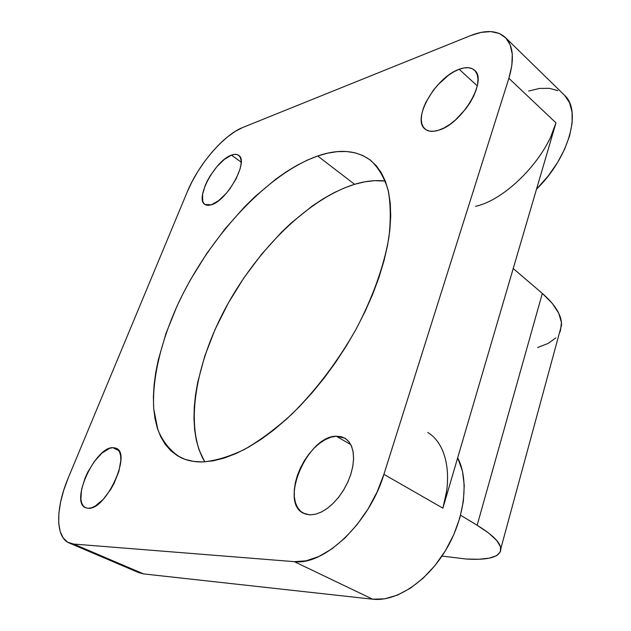 <?xml version="1.0" encoding="UTF-8"?>
<svg xmlns="http://www.w3.org/2000/svg" width="631" height="631" viewBox="0 0 631 631"><rect width="100%" height="100%" fill="white"/><g stroke="black" fill="none" stroke-linecap="round" stroke-linejoin="round"><path stroke-width="0.95" d="M465.97 559.003L441.976 556.077L465.97 559.003L478.874 559.255L489.214 558.159L496.526 555.674L500.399 551.833L500.501 546.698L496.66 540.42L488.82 533.187L477.146 525.26L542.329 293.407L513.224 268.522L542.329 293.407L477.146 525.26C492.172 534.52 500.083 542.234 500.88 548.394C500.777 556.897 489.135 560.438 465.97 559.003M211.33 204.791L204.941 204.476C194.506 198.804 215.345 160.282 231.474 155.131L241.152 162.143L231.474 155.131C234.48 154.011 236.862 154.074 238.621 155.305C249.111 160.85 227.231 200.713 211.33 204.791L218.492 200.761L226.206 193.425L229.881 188.85L236.12 178.818L240.064 168.966L240.971 164.604L241.113 160.866L240.498 157.876L239.157 155.762L237.146 154.579L234.551 154.366L231.474 155.131L224.391 159.359L216.954 166.592L210.233 175.741L207.449 180.632L205.185 185.498L202.559 194.451L202.756 201.289L203.939 203.568L205.816 204.949L208.301 205.367L211.33 204.791M88.174 508.31L85.595 507.742C69.852 502 95.068 447.063 112.791 447.647L118.817 450.629L112.791 447.647L116.238 448.31C131.989 453.626 105.708 510.511 88.174 508.31L91.495 507.805L95.186 506.117L103.137 499.476L110.733 489.396L114.006 483.551L118.849 471.467L120.829 460.472L120.647 455.929L119.685 452.269L118.005 449.619L115.678 448.065L112.791 447.647L109.471 448.373L102.025 453.058L94.437 461.364L87.788 472.083L85.122 477.872L81.588 489.285L80.886 499.089L81.659 502.915L83.166 505.802L85.366 507.632L88.174 508.31M309.971 514.88L303.519 513.271C278.792 502.221 307.668 435.824 336.315 436.218L350.804 444.634L336.315 436.218L344.857 438.151L348.604 441.321L351.388 445.865L353.076 451.638L353.589 458.414L352.871 465.923L350.954 473.857L347.902 481.887L343.84 489.664L338.934 496.849L333.413 503.136L327.497 508.255L321.447 512.001L315.524 514.233L309.971 514.88L315.445 514.257L321.282 512.088L327.252 508.436L333.097 503.443L338.579 497.299L343.469 490.271L347.563 482.636L350.678 474.733L352.705 466.869L353.565 459.392L353.234 452.585L351.743 446.724L349.172 442.023L345.638 438.64L341.292 436.691L336.315 436.218L330.896 437.212L325.249 439.626L319.562 443.341L314.057 448.223L308.922 454.091L304.331 460.725L300.443 467.902L297.398 475.356L295.316 482.841L294.275 490.082L294.322 496.818L295.466 502.789L297.69 507.774L300.932 511.544L305.073 513.957L309.971 514.88M438.79 130.167C432.827 132.045 428.228 131.666 425.01 129.016C411.483 119.267 435.674 77.163 459.179 69.276L477.281 85.887L459.179 69.276C465.852 66.831 470.971 67.146 474.528 70.238C487.992 80.098 461.947 123.889 438.79 130.167L444.185 127.864L449.816 124.425L455.464 119.977L465.875 108.777L470.198 102.49L473.692 96.078L476.208 89.815L477.651 83.955L477.967 78.733L477.146 74.355L475.253 70.995L472.374 68.755L468.62 67.714L464.164 67.896L459.179 69.276L453.863 71.776L448.404 75.302L437.882 84.822L433.182 90.47L425.744 102.522L423.267 108.508L421.753 114.164L421.263 119.306L421.816 123.723L423.425 127.257L426.02 129.757L429.537 131.114L433.844 131.264L438.79 130.167M354.59 184.307C308.882 198.56 258.402 248.267 226.852 305.672C195.46 363.03 184.047 427.148 204.767 461.853L199.12 450.006L196.367 440.422L194.656 429.995L193.962 418.85L194.261 407.09L195.531 394.817L197.74 382.141L204.799 355.971L215.108 329.358L228.312 303.03L244.023 277.664L261.826 253.93L281.26 232.468L291.443 222.79L312.392 205.927L323.025 198.899L333.657 192.905L344.21 188.014L354.59 184.307L317.701 155.991L354.59 184.307L364.71 181.838L374.483 180.687L385.32 181.058C375.76 179.914 365.515 180.994 354.59 184.307M203.008 461.931C194.253 462.137 186.587 460.551 179.993 457.175C170.204 450.849 162.83 441.7 157.853 429.743L153.735 408.927C151.945 378.079 161.378 339.904 178.959 301.957C210.541 235.608 267.315 173.817 317.701 155.991C339.036 148.616 356.728 150.107 370.776 160.455C378.45 167.649 384.224 177.461 388.081 189.892C390.692 203.758 390.944 219.738 388.838 237.832C383.94 266.156 372.574 297.998 355.734 329.808C337.411 361.918 316.123 390.021 291.877 414.117C275.865 428.654 260.114 440.406 244.615 449.359C229.574 456.568 215.699 460.764 203.008 461.931L213.333 460.811L224.407 458.011L236.136 453.508L248.377 447.292L261.013 439.405L273.87 429.9L286.805 418.858L299.638 406.403L312.195 392.671L324.31 377.843L335.802 362.099L346.514 345.662L356.31 328.751L365.041 311.604L372.613 294.44L378.931 277.514L383.932 261.029L387.576 245.191L389.832 230.205L390.731 216.22L390.281 203.387L388.53 191.832L385.541 181.641L381.392 172.878L376.171 165.598L369.963 159.824L362.872 155.565L354.993 152.797L346.435 151.503L337.301 151.637L327.694 153.152L317.701 155.991L307.423 160.085L296.956 165.361L286.371 171.75L275.771 179.172L254.774 196.817L244.536 206.873L224.896 229.053L206.794 253.449L190.665 279.423L183.479 292.784L176.94 306.28L166.024 333.342L158.286 359.875L155.715 372.7L154.067 385.099L153.38 396.954L153.68 408.178L154.997 418.637L157.356 428.236L160.771 436.849L165.251 444.374L170.788 450.692L177.366 455.7L184.954 459.305L193.52 461.411L203.008 461.931M446.574 491.352L442.891 508.168L555.974 122.864L508.878 78.283C514.502 59.282 513.318 45.684 505.336 37.474C497.236 30.264 485.602 29.657 470.434 35.659L242.683 127.517C223.737 134.86 198.331 164.675 187.289 191.816L68.195 478.069L187.289 191.816L192.076 181.61L197.921 171.372L204.633 161.449L211.984 152.174L219.73 143.86L227.61 136.817L235.347 131.287L242.683 127.517L470.434 35.659L481.161 32.378L490.886 31.597L499.208 33.427L505.754 37.892L510.195 44.88L512.277 54.179L511.851 65.466L508.878 78.283L383.908 474.338L377.133 491.888L368.102 508.862L357.225 524.464L345.007 537.975L332.016 548.804L318.86 556.51L306.114 560.825L294.306 561.661L73.669 544.056L67.754 542.258L63.21 537.998L60.174 531.523L58.73 523.138L58.88 513.2L60.576 502.102L63.723 490.248L68.195 478.069C55.544 507.845 55.189 537.367 69.205 542.983L138.852 572.68L143.584 573.902L73.669 544.056L294.306 561.661L372.692 599.205C395.913 601.974 426.761 581.916 445.825 550.019C464.952 518.161 469.283 479.655 457.672 457.814L462.468 471.105L464.25 485.42L463.383 501.235L459.857 517.893L453.768 534.662L445.376 550.768L435.035 565.471L423.243 578.106L410.529 588.116L397.491 595.104L384.697 598.819L372.692 599.205L143.584 573.902L73.669 544.056L69.205 542.983M475.522 206.345C505.849 199.83 546.257 158.649 555.974 122.864L508.878 78.283L383.908 474.338L442.891 508.168L555.974 122.864L550.918 136.312M427.771 432.472C445.92 443.238 453.097 474.118 442.891 508.168L383.908 474.338C369.537 522.744 324.231 565.707 294.306 561.661L372.692 599.205L143.584 573.902L138.741 572.632M564.745 95.502L569.556 102.727L572.065 112.089L572.104 123.258L569.612 135.775L564.666 149.113L557.457 162.688L548.292 175.875L536.508 189.197C569.004 157.632 582.153 110.386 564.311 95.06L505.376 37.505M460.591 515.243L477.146 525.26L460.591 515.243M559.366 333.129L561.519 325.202C561.842 315.508 555.446 304.907 542.329 293.407L552.385 303.503L558.798 313.362L561.456 322.575L560.407 330.818L559.366 333.129M528.628 91.038L539.442 88.45L549.333 88.301L557.899 90.651M555.872 337.837L548.158 343.43L537.667 347.476M500.888 548.394L561.519 325.202"/></g></svg>
